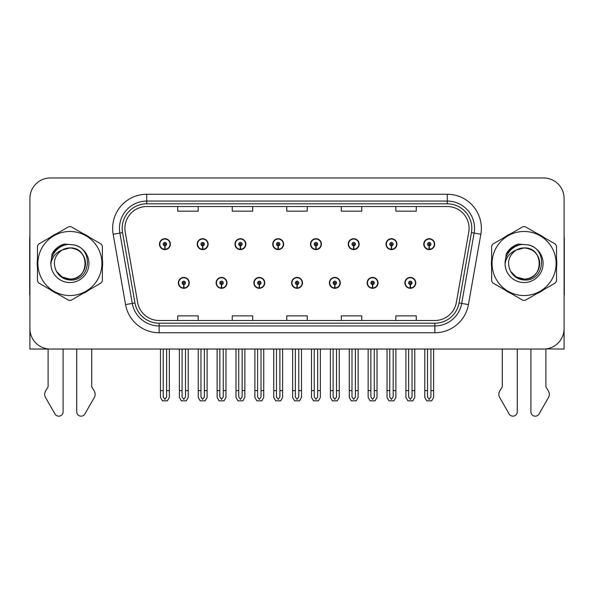 <?xml version="1.0" encoding="UTF-8"?>
<svg xmlns="http://www.w3.org/2000/svg" width="594" height="594" viewBox="0 0 594 594"><rect width="100%" height="100%" fill="white"/><g stroke="black" fill="none" stroke-linecap="round" stroke-linejoin="round"><path stroke-width="0.89" d="M178.341 282.863A5.45 5.45 0 0 0 183.798 288.313A5.45 5.45 0 0 0 189.248 282.863A5.45 5.45 0 0 0 183.798 277.413A5.45 5.45 0 0 0 178.341 282.863M291.617 282.863A5.45 5.45 0 0 0 297.067 288.313A5.45 5.45 0 0 0 302.517 282.863A5.45 5.45 0 0 0 297.067 277.413A5.45 5.45 0 0 0 291.617 282.863M216.105 282.863A5.45 5.45 0 0 0 221.555 288.313A5.45 5.45 0 0 0 227.005 282.863A5.45 5.45 0 0 0 221.555 277.413A5.45 5.45 0 0 0 216.105 282.863M329.373 282.863A5.45 5.45 0 0 0 334.823 288.313A5.45 5.45 0 0 0 340.28 282.863A5.45 5.45 0 0 0 334.823 277.413A5.45 5.45 0 0 0 329.373 282.863M367.129 282.863A5.45 5.45 0 0 0 372.587 288.313A5.45 5.45 0 0 0 378.036 282.863A5.45 5.45 0 0 0 372.587 277.413A5.45 5.45 0 0 0 367.129 282.863M253.861 282.863A5.45 5.45 0 0 0 259.311 288.313A5.45 5.45 0 0 0 264.761 282.863A5.45 5.45 0 0 0 259.311 277.413A5.45 5.45 0 0 0 253.861 282.863M159.467 244.149A5.45 5.45 0 0 0 164.917 249.606A5.45 5.45 0 0 0 170.367 244.149A5.45 5.45 0 0 0 164.917 238.699A5.45 5.45 0 0 0 159.467 244.149M272.735 244.149A5.45 5.45 0 0 0 278.192 249.606A5.45 5.45 0 0 0 283.642 244.149A5.45 5.45 0 0 0 278.192 238.699A5.45 5.45 0 0 0 272.735 244.149M310.491 244.149A5.45 5.45 0 0 0 315.949 249.606A5.45 5.45 0 0 0 321.399 244.149A5.45 5.45 0 0 0 315.949 238.699A5.45 5.45 0 0 0 310.491 244.149M348.255 244.149A5.45 5.45 0 0 0 353.705 249.606A5.45 5.45 0 0 0 359.155 244.149A5.45 5.45 0 0 0 353.705 238.699A5.45 5.45 0 0 0 348.255 244.149M197.223 244.149A5.45 5.45 0 0 0 202.673 249.606A5.45 5.45 0 0 0 208.13 244.149A5.45 5.45 0 0 0 202.673 238.699A5.45 5.45 0 0 0 197.223 244.149M386.011 244.149A5.45 5.45 0 0 0 391.461 249.606A5.45 5.45 0 0 0 396.911 244.149A5.45 5.45 0 0 0 391.461 238.699A5.45 5.45 0 0 0 386.011 244.149M234.979 244.149A5.45 5.45 0 0 0 240.429 249.606A5.45 5.45 0 0 0 245.886 244.149A5.45 5.45 0 0 0 240.429 238.699A5.45 5.45 0 0 0 234.979 244.149M404.885 282.863A5.45 5.45 0 0 0 410.343 288.313A5.45 5.45 0 0 0 415.793 282.863A5.45 5.45 0 0 0 410.343 277.413A5.45 5.45 0 0 0 404.885 282.863M423.767 244.149A5.45 5.45 0 0 0 429.217 249.606A5.45 5.45 0 0 0 434.674 244.149A5.45 5.45 0 0 0 429.217 238.699A5.45 5.45 0 0 0 423.767 244.149M545.901 348.916L564.092 349.042L564.092 198.418A20.448 20.448 0 0 0 543.651 177.977L50.349 177.977A20.448 20.448 0 0 0 29.908 198.418L29.908 349.042L48.099 349.042L48.099 386.835L45.679 390.83A6.816 6.816 0 0 0 45.189 396.903L54.975 413.996A4.351 4.351 0 0 0 63.098 411.82L63.098 349.042L76.73 349.042L76.73 411.82A4.351 4.351 0 0 0 84.845 413.996L94.639 396.903A6.816 6.816 0 0 0 94.142 390.83L91.721 386.835L91.721 349.042M502.279 349.042L502.279 386.835L499.858 390.83A6.816 6.816 0 0 0 499.361 396.903L509.155 413.996A4.351 4.351 0 0 0 517.27 411.82L517.27 349.042L530.902 349.042L530.902 411.82A4.351 4.351 0 0 0 539.025 413.996L548.811 396.903A6.816 6.816 0 0 0 548.321 390.83L545.901 386.835L545.901 349.042M37.452 259.43A32.715 32.715 0 0 0 37.452 267.59M50.148 289.575A32.715 32.715 0 0 0 57.217 293.659M82.603 293.659A32.715 32.715 0 0 0 89.672 289.575M102.368 267.59A32.715 32.715 0 0 0 102.368 259.43M491.632 259.43A32.715 32.715 0 0 0 491.632 267.59M504.328 289.575A32.715 32.715 0 0 0 511.397 293.659M536.783 293.659A32.715 32.715 0 0 0 543.852 289.575M556.548 267.59A32.715 32.715 0 0 0 556.548 259.43M124.911 228.341A21.807 21.807 0 0 1 146.718 206.534L447.282 206.534A21.807 21.807 0 0 1 468.755 232.128L456.355 302.465A21.807 21.807 0 0 1 434.875 320.485L159.125 320.485A21.807 21.807 0 0 1 137.645 302.465L125.245 232.128A21.807 21.807 0 0 1 124.911 228.341M122.186 228.341A24.532 24.532 0 0 0 122.557 232.603L134.957 302.94A24.532 24.532 0 0 0 159.125 323.21L434.875 323.21A24.532 24.532 0 0 0 459.043 302.94L471.443 232.603A24.532 24.532 0 0 0 447.282 203.809L146.718 203.809A24.532 24.532 0 0 0 122.186 228.341M113.164 234.259A34.073 34.073 0 0 1 146.718 194.26L447.282 194.26A34.073 34.073 0 0 1 480.836 234.259L468.436 304.596A34.073 34.073 0 0 1 434.875 332.751L159.125 332.751A34.073 34.073 0 0 1 125.564 304.596L113.164 234.259L119.877 233.078A27.265 27.265 0 0 1 146.718 201.076L447.282 201.076A27.265 27.265 0 0 1 474.123 233.078L461.724 303.408A27.265 27.265 0 0 1 434.875 325.935L159.125 325.935A27.265 27.265 0 0 1 132.276 303.408L119.877 233.078A27.265 27.265 0 0 1 119.461 228.341M89.672 237.437A32.715 32.715 0 0 0 82.603 233.36M57.217 233.36A32.715 32.715 0 0 0 50.148 237.437M543.852 237.437A32.715 32.715 0 0 0 536.783 233.36M511.397 233.36A32.715 32.715 0 0 0 504.328 237.437M543.651 177.977L50.349 177.977M29.908 198.418L29.908 328.593A20.448 20.448 0 0 0 50.349 349.042L543.651 349.042A20.448 20.448 0 0 0 564.092 328.593L564.092 198.418M286.776 206.534L286.776 211.145L307.224 211.145L307.224 206.534M232.254 206.534L232.254 211.145L252.702 211.145L252.702 206.534M177.732 206.534L177.732 211.145L198.173 211.145L198.173 206.534M341.298 206.534L341.298 211.145L361.746 211.145L361.746 206.534M395.827 206.534L395.827 211.145L416.268 211.145L416.268 206.534M307.224 320.485L307.224 315.867L286.776 315.867L286.776 320.485M252.702 320.485L252.702 315.867L232.254 315.867L232.254 320.485M198.173 320.485L198.173 315.867L177.732 315.867L177.732 320.485M361.746 320.485L361.746 315.867L341.298 315.867L341.298 320.485M416.268 320.485L416.268 315.867L395.827 315.867L395.827 320.485M412.043 349.042L412.043 396.941L410.343 399.376L408.635 396.941L408.635 390.614L405.91 390.614L405.91 397.431L407.878 400.839L412.8 400.839L414.768 397.431L414.768 349.042M410.268 284.563L410.12 287.971A5.108 5.108 0 0 1 405.227 282.863A5.108 5.108 0 0 1 410.343 277.754A5.108 5.108 0 0 1 415.451 282.863A5.108 5.108 0 0 1 410.565 287.971L410.417 284.563A1.7 1.7 0 0 0 412.043 282.863A1.7 1.7 0 0 0 410.343 281.162A1.7 1.7 0 0 0 408.635 282.863A1.7 1.7 0 0 0 410.268 284.563L410.313 283.546A0.683 0.683 0 0 1 409.66 282.863A0.683 0.683 0 0 1 410.343 282.18A0.683 0.683 0 0 1 411.018 282.863A0.683 0.683 0 0 1 410.372 283.546L410.417 284.563M405.91 349.042L405.91 390.614M408.635 349.042L408.635 390.614M412.043 390.614L414.768 390.614M430.925 349.042L430.925 396.941L429.217 399.376L427.517 396.941L427.517 390.614L424.792 390.614L424.792 397.431L426.759 400.839L431.682 400.839L433.65 397.431L433.65 349.042M429.143 245.857L428.994 249.257A5.108 5.108 0 0 1 424.109 244.149A5.108 5.108 0 0 1 429.217 239.04A5.108 5.108 0 0 1 434.333 244.149A5.108 5.108 0 0 1 429.44 249.257L429.291 245.857A1.7 1.7 0 0 0 430.925 244.149A1.7 1.7 0 0 0 429.217 242.449A1.7 1.7 0 0 0 427.517 244.149A1.7 1.7 0 0 0 429.143 245.857L429.187 244.832A0.683 0.683 0 0 1 428.534 244.149A0.683 0.683 0 0 1 429.217 243.473A0.683 0.683 0 0 1 429.9 244.149A0.683 0.683 0 0 1 429.247 244.832L429.291 245.857M424.792 349.042L424.792 390.614M427.517 349.042L427.517 390.614M430.925 390.614L433.65 390.614M374.287 349.042L374.287 396.941L372.587 399.376L370.879 396.941L370.879 390.614L368.154 390.614L368.154 397.431L370.121 400.839L375.044 400.839L377.012 397.431L377.012 349.042M372.505 284.563L372.356 287.971A5.108 5.108 0 0 1 367.471 282.863A5.108 5.108 0 0 1 372.587 277.754A5.108 5.108 0 0 1 377.695 282.863A5.108 5.108 0 0 1 372.809 287.971L372.661 284.563A1.7 1.7 0 0 0 374.287 282.863A1.7 1.7 0 0 0 372.587 281.162A1.7 1.7 0 0 0 370.879 282.863A1.7 1.7 0 0 0 372.505 284.563L372.549 283.546A0.683 0.683 0 0 1 371.903 282.863A0.683 0.683 0 0 1 372.587 282.18A0.683 0.683 0 0 1 373.262 282.863A0.683 0.683 0 0 1 372.616 283.546L372.661 284.563M368.154 349.042L368.154 390.614M370.879 349.042L370.879 390.614M374.287 390.614L377.012 390.614M336.531 349.042L336.531 396.941L334.823 399.376L333.123 396.941L333.123 390.614L330.398 390.614L330.398 397.431L332.365 400.839L337.288 400.839L339.256 397.431L339.256 349.042M334.749 284.563L334.6 287.971A5.108 5.108 0 0 1 329.715 282.863A5.108 5.108 0 0 1 334.823 277.754A5.108 5.108 0 0 1 339.939 282.863A5.108 5.108 0 0 1 335.046 287.971L334.897 284.563A1.7 1.7 0 0 0 336.531 282.863A1.7 1.7 0 0 0 334.823 281.162A1.7 1.7 0 0 0 333.123 282.863A1.7 1.7 0 0 0 334.749 284.563L334.793 283.546A0.683 0.683 0 0 1 334.147 282.863A0.683 0.683 0 0 1 334.823 282.18A0.683 0.683 0 0 1 335.506 282.863A0.683 0.683 0 0 1 334.853 283.546L334.897 284.563M330.398 349.042L330.398 390.614M333.123 349.042L333.123 390.614M336.531 390.614L339.256 390.614M298.775 349.042L298.775 396.941L297.067 399.376L295.367 396.941L295.367 390.614L292.642 390.614L292.642 397.431L294.609 400.839L299.532 400.839L301.5 397.431L301.5 349.042M296.993 284.563L296.844 287.971A5.108 5.108 0 0 1 291.958 282.863A5.108 5.108 0 0 1 297.067 277.754A5.108 5.108 0 0 1 302.183 282.863A5.108 5.108 0 0 1 297.29 287.971L297.141 284.563A1.7 1.7 0 0 0 298.775 282.863A1.7 1.7 0 0 0 297.067 281.162A1.7 1.7 0 0 0 295.367 282.863A1.7 1.7 0 0 0 296.993 284.563L297.037 283.546A0.683 0.683 0 0 1 296.384 282.863A0.683 0.683 0 0 1 297.067 282.18A0.683 0.683 0 0 1 297.75 282.863A0.683 0.683 0 0 1 297.097 283.546L297.141 284.563M292.642 349.042L292.642 390.614M295.367 349.042L295.367 390.614M298.775 390.614L301.5 390.614M393.169 349.042L393.169 396.941L391.461 399.376L389.761 396.941L389.761 390.614L387.028 390.614L387.028 397.431L388.996 400.839L393.926 400.839L395.894 397.431L395.894 349.042M391.387 245.857L391.238 249.257A5.108 5.108 0 0 1 386.352 244.149A5.108 5.108 0 0 1 391.461 239.04A5.108 5.108 0 0 1 396.577 244.149A5.108 5.108 0 0 1 391.684 249.257L391.535 245.857A1.7 1.7 0 0 0 393.169 244.149A1.7 1.7 0 0 0 391.461 242.449A1.7 1.7 0 0 0 389.761 244.149A1.7 1.7 0 0 0 391.387 245.857L391.431 244.832A0.683 0.683 0 0 1 390.778 244.149A0.683 0.683 0 0 1 391.461 243.473A0.683 0.683 0 0 1 392.144 244.149A0.683 0.683 0 0 1 391.491 244.832L391.535 245.857M387.028 349.042L387.028 390.614M389.761 349.042L389.761 390.614M393.169 390.614L395.894 390.614M355.405 349.042L355.405 396.941L353.705 399.376L351.997 396.941L351.997 390.614L349.272 390.614L349.272 397.431L351.24 400.839L356.17 400.839L358.137 397.431L358.137 349.042M353.63 245.857L353.482 249.257A5.108 5.108 0 0 1 348.589 244.149A5.108 5.108 0 0 1 353.705 239.04A5.108 5.108 0 0 1 358.813 244.149A5.108 5.108 0 0 1 353.927 249.257L353.779 245.857A1.7 1.7 0 0 0 355.405 244.149A1.7 1.7 0 0 0 353.705 242.449A1.7 1.7 0 0 0 351.997 244.149A1.7 1.7 0 0 0 353.63 245.857L353.675 244.832A0.683 0.683 0 0 1 353.022 244.149A0.683 0.683 0 0 1 353.705 243.473A0.683 0.683 0 0 1 354.388 244.149A0.683 0.683 0 0 1 353.734 244.832L353.779 245.857M349.272 349.042L349.272 390.614M351.997 349.042L351.997 390.614M355.405 390.614L358.137 390.614M317.649 349.042L317.649 396.941L315.949 399.376L314.241 396.941L314.241 390.614L311.516 390.614L311.516 397.431L313.483 400.839L318.406 400.839L320.374 397.431L320.374 349.042M315.874 245.857L315.726 249.257A5.108 5.108 0 0 1 310.833 244.149A5.108 5.108 0 0 1 315.949 239.04A5.108 5.108 0 0 1 321.057 244.149A5.108 5.108 0 0 1 316.171 249.257L316.023 245.857A1.7 1.7 0 0 0 317.649 244.149A1.7 1.7 0 0 0 315.949 242.449A1.7 1.7 0 0 0 314.241 244.149A1.7 1.7 0 0 0 315.874 245.857L315.919 244.832A0.683 0.683 0 0 1 315.266 244.149A0.683 0.683 0 0 1 315.949 243.473A0.683 0.683 0 0 1 316.632 244.149A0.683 0.683 0 0 1 315.978 244.832L316.023 245.857M311.516 349.042L311.516 390.614M314.241 349.042L314.241 390.614M317.649 390.614L320.374 390.614M279.893 349.042L279.893 396.941L278.192 399.376L276.485 396.941L276.485 390.614L273.76 390.614L273.76 397.431L275.727 400.839L280.65 400.839L282.618 397.431L282.618 349.042M278.118 245.857L277.97 249.257A5.108 5.108 0 0 1 273.077 244.149A5.108 5.108 0 0 1 278.192 239.04A5.108 5.108 0 0 1 283.301 244.149A5.108 5.108 0 0 1 278.415 249.257L278.267 245.857A1.7 1.7 0 0 0 279.893 244.149A1.7 1.7 0 0 0 278.192 242.449A1.7 1.7 0 0 0 276.485 244.149A1.7 1.7 0 0 0 278.118 245.857L278.163 244.832A0.683 0.683 0 0 1 277.509 244.149A0.683 0.683 0 0 1 278.192 243.473A0.683 0.683 0 0 1 278.868 244.149A0.683 0.683 0 0 1 278.222 244.832L278.267 245.857M273.76 349.042L273.76 390.614M276.485 349.042L276.485 390.614M279.893 390.614L282.618 390.614M29.908 294.847A13.632 13.632 0 0 0 29.7 294.862L29.7 238.974A13.632 13.632 0 0 1 29.908 236.62M29.908 307.128L29.908 300.312M564.092 236.62A13.632 13.632 0 0 1 564.3 238.974L564.3 294.862A13.632 13.632 0 0 0 564.092 294.847M564.092 300.312L564.092 307.128M85.484 262.949A15.578 15.578 0 0 0 62.118 250.022C54.477 255.45 52.532 262.459 56.282 271.05L56.489 271.421A15.578 15.578 0 0 0 69.914 279.091C90.013 280.064 90.013 246.956 69.914 247.928L62.118 250.022L69.914 247.928C90.013 246.956 90.013 280.064 69.914 279.091A15.578 15.578 0 0 0 85.491 263.506C84.563 254.046 79.373 248.849 69.914 247.928C90.013 246.956 90.013 280.064 69.914 279.091C90.013 280.064 90.013 246.956 69.914 247.928C90.013 246.956 90.013 280.064 69.914 279.091C90.013 280.064 90.013 246.956 69.914 247.928C90.013 246.956 90.013 280.064 69.914 279.091L62.118 277.004L56.489 271.421L62.118 277.004L69.914 279.091L62.118 277.004L56.489 271.421L62.118 277.004L69.914 279.091L62.118 277.004L56.489 271.421L62.118 277.004L69.914 279.091L62.118 277.004L56.489 271.421C59.474 276.678 63.944 279.536 69.914 279.997C90.748 281.742 94.001 248.537 73.908 244.891L64.249 244.052C58.865 245.708 54.804 248.99 52.072 253.898L50.876 263.922A19.045 19.045 0 0 0 69.914 282.551A19.045 19.045 0 0 0 73.908 244.891M69.914 295.537A32.031 32.031 0 0 0 101.945 263.506A32.031 32.031 0 0 0 69.914 231.474A32.031 32.031 0 0 0 37.875 263.506A32.031 32.031 0 0 0 69.914 295.537M69.914 300.312A36.806 36.806 0 0 0 71.117 300.289L101.166 282.944A36.806 36.806 0 0 0 102.368 280.858L102.368 246.161A36.806 36.806 0 0 0 101.166 244.075L71.117 226.722A36.806 36.806 0 0 0 68.704 226.722L38.662 244.075A36.806 36.806 0 0 0 37.452 246.161L37.452 280.858A36.806 36.806 0 0 0 38.662 282.944L68.704 300.289A36.806 36.806 0 0 0 69.914 300.312M50.869 263.506C50.742 252.702 60.551 243.948 69.914 244.468M50.876 263.922C51.975 257.209 55.725 252.576 62.118 250.022M52.072 253.898L59.779 245.961L64.13 244.082L59.779 245.961L52.094 253.861L59.779 245.961L64.13 244.082L59.779 245.961L52.072 253.898L59.779 245.961L64.249 244.052L57.239 247.691M64.13 244.082L59.779 245.961L52.094 253.861L59.779 245.961L64.13 244.082L59.779 245.961L52.094 253.861M539.656 262.949A15.578 15.578 0 0 0 516.29 250.022C508.657 255.45 506.712 262.459 510.454 271.05L510.669 271.421A15.578 15.578 0 0 0 524.086 279.091C544.186 280.064 544.186 246.956 524.086 247.928L516.29 250.022L524.086 247.928C544.186 246.956 544.186 280.064 524.086 279.091A15.578 15.578 0 0 0 539.671 263.506C538.743 254.046 533.553 248.849 524.086 247.928C544.186 246.956 544.186 280.064 524.086 279.091C544.186 280.064 544.186 246.956 524.086 247.928C544.186 246.956 544.186 280.064 524.086 279.091C544.186 280.064 544.186 246.956 524.086 247.928C544.186 246.956 544.186 280.064 524.086 279.091L516.297 277.004L510.669 271.421L516.297 277.004L524.086 279.091L516.297 277.004L510.669 271.421L516.297 277.004L524.086 279.091L516.297 277.004L510.669 271.421L516.297 277.004L524.086 279.091L516.297 277.004L510.669 271.421C513.654 276.678 518.124 279.536 524.086 279.997C544.921 281.742 548.173 248.537 528.088 244.891L518.428 244.052C513.045 245.708 508.984 248.99 506.251 253.898L505.049 263.922A19.045 19.045 0 0 0 524.086 282.551A19.045 19.045 0 0 0 528.088 244.891M524.086 295.537A32.031 32.031 0 0 0 556.125 263.506A32.031 32.031 0 0 0 524.086 231.474A32.031 32.031 0 0 0 492.055 263.506A32.031 32.031 0 0 0 524.086 295.537M524.086 300.312A36.806 36.806 0 0 0 525.296 300.289L555.338 282.944A36.806 36.806 0 0 0 556.548 280.858L556.548 246.161A36.806 36.806 0 0 0 555.338 244.075L525.296 226.722A36.806 36.806 0 0 0 522.883 226.722L492.834 244.075A36.806 36.806 0 0 0 491.632 246.161L491.632 280.858A36.806 36.806 0 0 0 492.834 282.944L522.883 300.289A36.806 36.806 0 0 0 524.086 300.312M505.049 263.506C504.922 252.702 514.723 243.948 524.094 244.468M505.049 263.922C506.155 257.209 509.897 252.576 516.29 250.022M518.31 244.082L513.959 245.961L506.266 253.861L513.959 245.961L518.31 244.082L513.959 245.961L506.266 253.861L513.959 245.961L518.31 244.082L513.959 245.961L506.266 253.861L513.959 245.961L518.31 244.082L513.959 245.961L506.251 253.898L513.959 245.961L518.428 244.052L511.419 247.691M261.011 349.042L261.011 396.941L259.311 399.376L257.61 396.941L257.61 390.614L254.878 390.614L254.878 397.431L256.846 400.839L261.776 400.839L263.743 397.431L263.743 349.042M259.236 284.563L259.088 287.971A5.108 5.108 0 0 1 254.202 282.863A5.108 5.108 0 0 1 259.311 277.754A5.108 5.108 0 0 1 264.419 282.863A5.108 5.108 0 0 1 259.533 287.971L259.385 284.563A1.7 1.7 0 0 0 261.011 282.863A1.7 1.7 0 0 0 259.311 281.162A1.7 1.7 0 0 0 257.61 282.863A1.7 1.7 0 0 0 259.236 284.563L259.281 283.546A0.683 0.683 0 0 1 258.628 282.863A0.683 0.683 0 0 1 259.311 282.18A0.683 0.683 0 0 1 259.994 282.863A0.683 0.683 0 0 1 259.34 283.546L259.385 284.563M254.878 349.042L254.878 390.614M257.61 349.042L257.61 390.614M261.011 390.614L263.743 390.614M223.255 349.042L223.255 396.941L221.555 399.376L219.847 396.941L219.847 390.614L217.122 390.614L217.122 397.431L219.089 400.839L224.02 400.839L225.98 397.431L225.98 349.042M221.48 284.563L221.332 287.971A5.108 5.108 0 0 1 216.439 282.863A5.108 5.108 0 0 1 221.555 277.754A5.108 5.108 0 0 1 226.663 282.863A5.108 5.108 0 0 1 221.777 287.971L221.629 284.563A1.7 1.7 0 0 0 223.255 282.863A1.7 1.7 0 0 0 221.555 281.162A1.7 1.7 0 0 0 219.847 282.863A1.7 1.7 0 0 0 221.48 284.563L221.525 283.546A0.683 0.683 0 0 1 220.871 282.863A0.683 0.683 0 0 1 221.555 282.18A0.683 0.683 0 0 1 222.238 282.863A0.683 0.683 0 0 1 221.584 283.546L221.629 284.563M217.122 349.042L217.122 390.614M219.847 349.042L219.847 390.614M223.255 390.614L225.98 390.614M185.499 349.042L185.499 396.941L183.798 399.376L182.091 396.941L182.091 390.614L179.366 390.614L179.366 397.431L181.333 400.839L186.256 400.839L188.224 397.431L188.224 349.042M183.724 284.563L183.576 287.971A5.108 5.108 0 0 1 178.683 282.863A5.108 5.108 0 0 1 183.798 277.754A5.108 5.108 0 0 1 188.907 282.863A5.108 5.108 0 0 1 184.021 287.971L183.873 284.563A1.7 1.7 0 0 0 185.499 282.863A1.7 1.7 0 0 0 183.798 281.162A1.7 1.7 0 0 0 182.091 282.863A1.7 1.7 0 0 0 183.724 284.563L183.769 283.546A0.683 0.683 0 0 1 183.115 282.863A0.683 0.683 0 0 1 183.798 282.18A0.683 0.683 0 0 1 184.474 282.863A0.683 0.683 0 0 1 183.828 283.546L183.873 284.563M179.366 349.042L179.366 390.614M182.091 349.042L182.091 390.614M185.499 390.614L188.224 390.614M242.137 349.042L242.137 396.941L240.429 399.376L238.729 396.941L238.729 390.614L236.004 390.614L236.004 397.431L237.971 400.839L242.894 400.839L244.862 397.431L244.862 349.042M240.355 245.857L240.206 249.257A5.108 5.108 0 0 1 235.321 244.149A5.108 5.108 0 0 1 240.429 239.04A5.108 5.108 0 0 1 245.545 244.149A5.108 5.108 0 0 1 240.652 249.257L240.503 245.857A1.7 1.7 0 0 0 242.137 244.149A1.7 1.7 0 0 0 240.429 242.449A1.7 1.7 0 0 0 238.729 244.149A1.7 1.7 0 0 0 240.355 245.857L240.399 244.832A0.683 0.683 0 0 1 239.753 244.149A0.683 0.683 0 0 1 240.429 243.473A0.683 0.683 0 0 1 241.112 244.149A0.683 0.683 0 0 1 240.459 244.832L240.503 245.857M236.004 349.042L236.004 390.614M238.729 349.042L238.729 390.614M242.137 390.614L244.862 390.614M204.381 349.042L204.381 396.941L202.673 399.376L200.972 396.941L200.972 390.614L198.248 390.614L198.248 397.431L200.215 400.839L205.138 400.839L207.106 397.431L207.106 349.042M202.599 245.857L202.45 249.257A5.108 5.108 0 0 1 197.564 244.149A5.108 5.108 0 0 1 202.673 239.04A5.108 5.108 0 0 1 207.789 244.149A5.108 5.108 0 0 1 202.896 249.257L202.747 245.857A1.7 1.7 0 0 0 204.381 244.149A1.7 1.7 0 0 0 202.673 242.449A1.7 1.7 0 0 0 200.972 244.149A1.7 1.7 0 0 0 202.599 245.857L202.643 244.832A0.683 0.683 0 0 1 201.99 244.149A0.683 0.683 0 0 1 202.673 243.473A0.683 0.683 0 0 1 203.356 244.149A0.683 0.683 0 0 1 202.703 244.832L202.747 245.857M198.248 349.042L198.248 390.614M200.972 349.042L200.972 390.614M204.381 390.614L207.106 390.614M166.624 349.042L166.624 396.941L164.917 399.376L163.216 396.941L163.216 390.614L160.484 390.614L160.484 397.431L162.452 400.839L167.382 400.839L169.349 397.431L169.349 349.042M164.842 245.857L164.694 249.257A5.108 5.108 0 0 1 159.808 244.149A5.108 5.108 0 0 1 164.917 239.04A5.108 5.108 0 0 1 170.032 244.149A5.108 5.108 0 0 1 165.139 249.257L164.991 245.857A1.7 1.7 0 0 0 166.624 244.149A1.7 1.7 0 0 0 164.917 242.449A1.7 1.7 0 0 0 163.216 244.149A1.7 1.7 0 0 0 164.842 245.857L164.887 244.832A0.683 0.683 0 0 1 164.234 244.149A0.683 0.683 0 0 1 164.917 243.473A0.683 0.683 0 0 1 165.6 244.149A0.683 0.683 0 0 1 164.946 244.832L164.991 245.857M160.484 349.042L160.484 390.614M163.216 349.042L163.216 390.614M166.624 390.614L169.349 390.614M447.282 194.26L447.282 203.809M119.877 233.078L122.557 232.603M159.125 332.751L159.125 323.21M434.875 323.21L434.875 332.751M459.043 302.94L468.436 304.596M125.564 304.596L134.957 302.94M471.443 232.603L480.836 234.259M146.718 194.26L146.718 203.809M410.12 287.971A5.108 5.108 0 0 1 405.227 282.863M428.994 249.257A5.108 5.108 0 0 1 424.109 244.149M372.356 287.971A5.108 5.108 0 0 1 367.471 282.863M334.6 287.971A5.108 5.108 0 0 1 329.715 282.863M296.844 287.971A5.108 5.108 0 0 1 291.958 282.863M391.238 249.257A5.108 5.108 0 0 1 386.352 244.149M353.482 249.257A5.108 5.108 0 0 1 348.589 244.149M315.726 249.257A5.108 5.108 0 0 1 310.833 244.149M277.97 249.257A5.108 5.108 0 0 1 273.077 244.149M259.088 287.971A5.108 5.108 0 0 1 254.202 282.863M221.332 287.971A5.108 5.108 0 0 1 216.439 282.863M183.576 287.971A5.108 5.108 0 0 1 178.683 282.863M240.206 249.257A5.108 5.108 0 0 1 235.321 244.149M202.45 249.257A5.108 5.108 0 0 1 197.564 244.149M164.694 249.257A5.108 5.108 0 0 1 159.808 244.149"/></g></svg>
